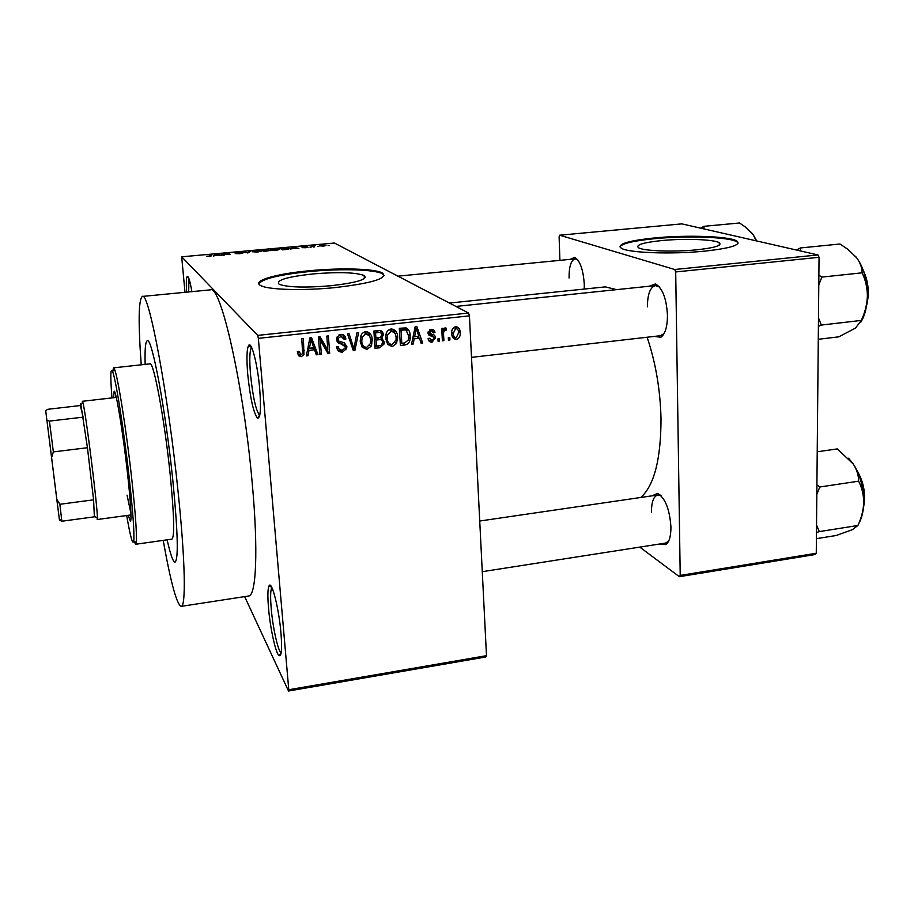 <?xml version="1.0" encoding="UTF-8"?>
<svg xmlns="http://www.w3.org/2000/svg" width="914" height="914" viewBox="0 0 914 914"><rect width="100%" height="100%" fill="white"/><g stroke="black" fill="none" stroke-linecap="round" stroke-linejoin="round"><path stroke-width="1.37" d="M259.725 389.238C261.187 409.232 260.41 418.852 257.382 418.064C253.418 412.522 250.208 398.001 247.751 374.489C246.449 358.505 246.757 348.794 248.688 345.366C251.544 340.819 257.737 365.006 259.725 389.238M251.578 347.389L251.453 347.514C249.625 350.702 249.316 359.75 250.527 374.683C252.824 396.665 255.829 410.215 259.565 415.356L259.713 415.447M280.975 633.174C282.175 648.974 281.558 656.458 279.124 655.624C275.811 653.796 270.258 628.604 268.545 608.278C267.494 595.722 267.711 588.17 269.184 585.611C271.881 580.71 278.998 608.93 280.975 633.174M269.184 585.611L271.869 587.565C270.464 589.941 270.258 596.991 271.23 608.713C272.818 627.712 278.039 651.225 281.146 652.893L279.124 655.624M330.971 285.728C357.111 282.677 368.171 279.261 364.149 275.491C355.477 272.349 338.42 271.835 312.976 273.926C286.745 276.839 275.48 280.29 279.181 284.265C287.761 287.384 305.025 287.876 330.971 285.728M335.061 287.59C372.455 283.18 388.233 278.324 382.383 273C374.854 268.613 340.648 267.676 309.286 270.75C275.994 273.777 251.19 280.918 260.696 285.545C267.871 289.807 302.854 290.88 335.061 287.59M384.188 275.468L382.44 273.812C374.9 269.413 340.705 268.476 309.355 271.549C279.147 274.691 262.307 278.793 258.822 283.854M570.153 259.359L574.7 257.382C580.082 260.696 583.281 269.71 584.286 284.425L584.252 289.064M649.271 286.219L655.498 283.957C662.467 288.036 666.455 298.444 667.46 315.181C667.403 326.675 665.209 334.033 660.891 337.266L654.367 336.409M471.521 357.363L660.514 335.701L664.135 333.473M652.025 495.834L657.577 493.423C665.175 497.879 669.631 509.075 670.933 526.978C670.945 536.141 669.276 542.025 665.94 544.641L659.874 543.967M482.272 571.684L665.643 543.076L668.694 541.054M167.113 539.82C170.438 554.57 173.077 562.019 175.031 562.179C178.596 559.345 177.876 532.222 172.872 480.81C165.777 410.82 151.895 336.935 147.314 340.773C145.452 341.402 144.732 349.285 145.155 364.389C144.732 349.285 145.452 341.402 147.314 340.773C151.895 336.935 165.777 410.82 172.872 480.81C177.876 532.222 178.596 559.345 175.031 562.179C173.077 562.019 170.438 554.57 167.113 539.82M163.206 540.38C170.724 582.447 176.71 604.451 181.166 606.37C185.999 606.93 185.325 561.413 178.287 493.674C168.279 394.242 148.605 290.492 142.356 296.433C138.517 299.392 138.14 322.185 141.224 364.823M181.166 606.37L248.608 595.997C256.149 596.111 258.399 550.742 252.287 483.814C243.844 385.559 220.548 283.637 210.277 289.864L142.356 296.433M640.84 497.467C654.241 485.334 660.959 459.068 661.016 418.681C660.296 389.661 655.658 362.515 647.112 337.243M616.584 289.635L605.297 286.882L449.437 303.048M696.822 249.796C714.885 247.797 722.368 245.443 719.284 242.747C714.405 239.365 684.049 238.314 661.45 240.588C643.159 242.53 635.504 244.906 638.486 247.717C643.022 251.007 673.709 252.184 696.822 249.796M704.945 251.11C730.72 248.231 741.391 244.883 736.935 241.079C729.84 236.212 686.471 234.749 654.275 237.971C628.009 240.725 616.996 244.129 621.246 248.174C627.632 252.847 671.699 254.56 704.945 251.11M738.158 243.113L736.947 241.856C729.84 236.966 686.483 235.504 654.287 238.714C633.516 240.805 622.057 243.524 619.932 246.871M318.712 246.312L317.604 246.414L318.735 246.54M313.662 246.38L314.61 246.917L313.491 247.02L311.674 245.98L315.239 245.706L313.502 246.152L313.708 246.997M311.057 247.008L309.937 247.1L311.068 247.237M307.984 247.157L305.847 247.74L302.545 247.648L306.453 247.214L301.94 247.18L307.058 246.723L303.025 247.066L307.995 247.34M292.149 248.459L290.686 249.088L291.772 247.34L292.948 247.237L298.901 248.345L292.149 248.459M276.485 250.402L271.012 250.059C270.156 249.671 271.23 249.282 274.223 248.905L279.707 249.259L276.485 250.402M257.771 252.093L252.344 251.75C251.533 251.35 252.63 250.962 255.657 250.585L261.096 250.939L257.771 252.093M209.706 256.457L206.655 256.206L210.677 256.034L209.443 254.778L210.597 254.675L211.762 255.703L209.706 256.457M469.43 315.856L258.342 338.351L257.702 335.392L181.692 256.811L334.421 243.021L468.574 313.034L469.43 315.856L486.488 655.669L485.871 656.96L288.516 691.018L288.767 689.739L486.488 655.669M257.702 335.392L468.574 313.034M215.167 255.429L213.476 256.091L215.247 254.252L216.458 254.149L221.931 255.326L215.167 255.429M222.947 253.886L224.41 255.097L223.245 255.2L221.439 253.692L228.991 254.343L227.506 253.144L228.649 253.041L230.511 254.549L222.947 253.886L223.05 255.04M242.793 252.961L239.788 253.726L235.332 253.566L241.616 253.052L234.864 252.915L237.594 252.207L241.616 252.344L236.577 252.938L242.816 253.132M250.539 251.064L247.854 252.972L242.484 251.796L248.105 252.755L249.351 251.167L250.539 251.064M270.133 250.459L263.78 251.521L261.667 250.059L268.796 249.808L268.053 250.242L270.156 250.687M288.87 248.414C289.818 248.802 288.778 249.168 285.762 249.533L282.449 249.83L280.187 248.38L285.157 247.968L288.904 248.928M325.921 245.283L323.819 246.106L319.751 245.855L321.877 245.043L325.955 245.706M329.223 245.363L328.103 245.455L329.234 245.592M244.644 596.602L288.516 691.018M449.814 337.563L449.939 339.997L448.431 340.157L448.306 337.734L449.814 337.563M443.553 334.238L443.907 340.659L442.399 340.831L441.713 328.423L443.233 328.263L443.336 330.24L445.015 327.84L446.489 328.354L446.158 330.171L445.061 330.068L443.701 331.679L443.553 334.238L441.988 333.302M439.451 338.706L439.588 341.139L438.08 341.31L437.943 338.877L439.451 338.706M435.487 337.78L432.036 342.202C429.751 342.213 428.449 341.025 428.106 338.614L429.614 338.226L432.048 340.419L433.979 338.466L433.533 337.186L428.015 333.256L431.248 329.337C433.407 329.246 434.653 330.297 434.973 332.513L433.464 332.89L431.397 331.108L429.523 332.845L431.854 334.33C434.059 334.49 435.27 335.632 435.487 337.78L432.745 336.695M414.179 338.808L413.162 344.064L411.551 344.247L415.185 326.584L416.795 326.412L422.679 343.013L421.08 343.184L419.457 338.226L414.179 338.808L412.854 337.94M392.277 346.6L387.673 344.407L385.765 338.671L385.948 334.764C386.462 331.599 388.199 329.668 391.158 328.949C395.454 329.634 397.613 332.365 397.659 337.152L396.516 343.493L392.277 346.6L389.787 344.841L387.902 344.681M366.845 349.422L362.195 347.217L360.242 341.459L360.596 336.66C361.304 333.907 362.984 332.25 365.646 331.691C369.987 332.376 372.181 335.118 372.249 339.928L371.118 346.303L366.845 349.422L364.503 347.628L362.332 347.389M301.197 356.7L298.604 355.752L297.313 351.639L298.889 351.239L301.117 354.655L302.603 353.547L301.814 338.774L303.414 338.603L303.951 354.723L301.197 356.7L299.255 354.838L298.01 354.769M258.342 338.351L288.767 689.739M309.012 350.359L308.052 355.717L306.384 355.9L309.857 337.906L311.537 337.734L317.946 354.621L316.29 354.803L314.519 349.754L309.012 350.359L307.687 349.148M320.277 340.305L321.34 354.244L319.763 354.415L318.426 336.992L320.117 336.809L327.852 350.051L326.812 336.089L328.389 335.918L329.691 353.318L328 353.501L320.277 340.305L318.575 338.854M346.863 346.577L346.635 348.691L342.339 352.141C338.923 352.141 337.038 350.382 336.706 346.863L338.26 346.463C338.58 348.897 339.928 350.119 342.327 350.108L345.172 348.017L345.298 346.783L341.151 343.938C338.488 343.653 336.98 342.213 336.626 339.608L336.878 337.357L340.762 334.364C343.835 334.341 345.538 335.906 345.869 339.048L344.315 339.437L340.956 336.386L338.351 338.226L338.831 341.219L344.19 342.716L346.863 346.577L344.635 344.795L344.041 342.67M358.585 332.673L354.883 350.519L353.352 350.69L347.48 333.861L349.102 333.69L353.878 348.6L356.951 332.845L358.585 332.673M384.223 342.19L384.131 343.961L379.836 347.754L375.037 348.291L373.883 331.028L378.716 330.502C381.424 330.331 382.943 331.633 383.263 334.387L381.824 338.191L384.223 342.19L382.212 340.751M410.158 335.678L410.123 338.5C409.963 342.133 408.215 344.292 404.891 344.989L400.389 345.481L399.315 328.286L406.079 327.886C408.878 329.52 410.237 332.113 410.158 335.678L408.512 334.604M460.142 332.525C460.61 336.032 459.331 338.351 456.303 339.505C453.218 339.048 451.71 337.072 451.767 333.564C451.333 330.103 452.613 327.818 455.629 326.698C458.588 327.086 460.096 328.949 460.13 332.273L458.52 331.588M181.692 256.811L184.994 292.309M815.208 554.524L679.342 576.688L680.21 575.42L816.271 553.244L815.208 554.524M639.777 547.109L679.342 576.688M817.961 254.937L681.855 223.873L559.688 235.206L674.726 269.504L817.961 254.937L819.047 257.302L816.271 553.244M819.047 257.302L675.697 271.949L680.21 575.42M559.688 235.206L559.105 236.806L559.916 260.353M675.697 271.949L674.726 269.504M577.534 259.61L575.135 258.868C571.022 260.204 568.999 266.58 569.079 278.005M661.325 496.005L657.783 494.988C653.59 496.222 651.488 501.946 651.465 512.16M659.44 286.985L655.441 285.579C650.185 287.122 647.512 294.217 647.398 306.864M186.627 292.149C186.09 283.157 186.273 277.913 187.187 276.439C188.41 275.685 189.975 280.747 191.871 291.646M365.36 277.433L364.332 278.21M188.97 278.713L188.672 291.954M297.427 351.616L299.164 352.804M300.34 354.563L299.255 354.838M306.67 354.426L308.052 355.717M310.234 337.872L310.874 339.551M311.183 340.374L315.901 352.781L317.946 354.621M307.824 348.451L312.485 347.937L314.519 349.754M310.486 343.013L309.389 348.257L313.822 347.777L310.954 339.631L310.486 343.013L309.103 341.802M308.087 347.08L309.389 348.257M309.732 338.568L310.954 339.631M319.626 352.724L321.34 354.244M319.123 336.912L325.75 348.234L327.852 350.051M327.441 349.685L327.566 351.49L329.691 353.318M327.566 351.49L326.858 351.57M341.299 350.085L340.134 350.325L342.339 352.141M340.134 350.325L337.7 350.062M336.809 346.84L338.751 348.211M342.967 344.327L337.232 341.722M342.773 334.524L343.653 337.312L345.869 339.048M341.767 336.375L339.482 334.65M339.003 334.855L340.956 336.386M336.672 338.271L338.203 339.505M336.615 339.425L338.831 341.219M352.69 348.782L354.883 350.519M352.141 347.229L353.878 348.6M352.815 347.754L352.633 348.622M367.725 331.919L369.519 335.746M370.524 338.671L372.249 339.928M369.77 345.286L371.118 346.303M365.657 347.377L364.503 347.628M366.994 333.793L364.275 332.022M360.527 343.447L363.052 345.538M365.794 333.713L362.07 337.312L361.807 341.31C361.841 344.886 363.475 346.92 366.697 347.411L370.49 343.458L370.684 340.054L369.759 336.215L363.783 332.25M360.196 340.099L361.807 341.31M376.431 346.086L374.9 346.257M380.155 330.502L380.818 332.696L383.263 334.387M380.59 337.312L381.824 338.191M380.738 337.415L381.755 340.214M380.064 339.677L376.694 337.997L374.374 338.249M379.207 332.513L375.871 330.902L373.895 331.119M375.574 332.879L375.917 338.043L380.453 337.38L381.732 334.844C381.446 332.902 380.293 332.148 378.282 332.593L375.574 332.879L373.929 331.725M374.283 336.866L375.917 338.043M376.054 340.065L376.454 346.109L381.332 345.355L382.669 342.373C382.406 340.282 381.218 339.402 379.116 339.722L376.054 340.065L374.409 338.877M374.809 344.898L376.454 346.109M376.694 337.997L379.116 339.722M392.951 329.086L394.677 332.547M395.979 336.021L397.659 337.152M395.145 342.544L396.516 343.493M391.021 344.555L389.787 344.841M392.255 330.994L389.718 329.314M386.142 341.116L388.576 342.807M391.295 330.959L387.445 335.232L387.319 338.523C387.342 342.076 388.953 344.11 392.14 344.601L396.036 339.985L396.116 337.277L395.214 333.45L389.215 329.566M385.731 337.415L387.319 338.523M402.343 343.253L404.891 344.989M401.783 343.298L400.263 343.458M405.702 327.806L407.084 330.799M404.239 328.869L399.327 328.377M400.983 330.137L401.806 343.31L404.559 343.001L408.261 340.077L408.627 335.826L405.919 329.954L400.983 330.137L399.372 329.086M400.183 342.202L401.806 343.31M401.143 328.183L403.702 329.851M403.348 328.297L405.919 329.954M411.78 343.15L413.162 344.064M418.258 336.352L418.761 337.78M420.577 341.653L422.679 343.013M413.059 336.935L416.807 336.523L419.457 338.226M415.699 331.599L414.568 336.752L418.818 336.283L416.213 328.275L415.699 331.599L414.328 330.742M413.265 335.906L414.568 336.752M414.99 327.52L416.213 328.275M430.631 340.122L429.317 340.476L432.036 342.202M429.317 340.476L428.723 340.499M428.243 338.58L429.317 338.706M428.415 334.764L433.35 337.072M431.774 329.314L432.219 330.845L434.973 332.513M432.219 330.845L431.339 331.074M430.574 330.605L429.911 329.691M429.489 329.943L431.397 331.108M428.118 331.976L429.523 332.845M428.026 332.559L430.071 333.816M432.368 334.455L432.733 336.089M438.012 340.157L439.588 341.139M442.33 339.7L443.907 340.659M441.759 329.314L443.336 330.24M445.826 327.966L446.489 328.354M443.861 328.823L446.158 330.171M443.667 329.257L445.061 330.068M441.828 330.571L443.701 331.679M448.374 339.048L449.939 339.997M454.829 337.369L453.435 337.814L456.303 339.505M456.063 326.675L456.966 328.754M455.035 328.103L454.167 327.166M452.053 335.746L453.378 336.055M455.675 328.469L453.275 333.393C453.173 335.838 454.167 337.289 456.246 337.746L458.645 332.696C458.714 330.308 457.731 328.891 455.675 328.469L453.812 327.406M451.745 332.502L453.275 333.393M210.746 256.331L210.597 254.675M218.595 255.12L216.127 254.343L215.373 255.417L215.247 254.252M215.361 255.223L218.572 254.926M222.776 254.812L222.662 253.578M228.751 254.161L228.649 253.041M249.453 252.321L249.351 251.167M255.909 250.756L253.589 251.716L257.52 251.921L259.953 251.042L255.909 250.756M263.038 250.128L267.733 249.956L263.038 250.128L263.118 251.064M263.758 251.51L263.678 250.562M263.929 250.733L269.002 250.562L263.929 250.733L263.986 251.51M274.486 249.076L272.235 250.013L276.222 250.23L278.564 249.351L274.486 249.076M281.581 248.448L283.317 249.556L287.853 248.905L285.214 248.151L281.581 248.448L281.649 249.316M291.897 248.928L291.772 247.34M292.617 247.74L295.371 247.968L292.617 247.74M312.851 246.654L312.782 245.889M313.136 246.814L313.079 246.049M313.559 247.008L313.502 246.243M322.116 245.192L320.86 245.752L323.579 245.957L324.836 245.386L322.116 245.192M128.28 515.313L130.439 521.437C131.742 519.62 130.771 503.568 127.514 473.281C123.059 432.813 115.884 389.375 114.136 391.261L113.565 397.727M115.667 394.882L115.678 397.487M126.68 515.53C130.439 537.192 132.804 545.647 133.764 540.882C134.472 533.273 132.987 512.674 129.342 479.05C124.098 431.374 115.747 378.476 112.571 371.587C110.468 367.211 110.263 375.974 111.954 397.91M112.719 371.415L113.507 367.839L114.513 369.256C117.826 376.214 126.44 430.448 131.799 479.347C135.523 513.817 136.997 534.918 136.232 542.665L135.603 544.276L133.947 541.008M135.603 544.276L171.912 539.146C174.734 536.735 174.151 515.142 170.164 474.377C164.577 419.4 153.643 361.007 149.965 363.863L113.507 367.839M130.965 513.554L127.057 495.171M130.394 515.016L131.022 517.541M703.917 228.911L704.02 226.306L739.54 222.982L745.253 226.912L753.262 234.818L751.274 232.339M756.701 240.953L753.262 234.818L756.221 240.85M704.02 226.306L700.707 228.18M57.388 504.037L47.562 425.558L57.388 504.037M94.37 516.821L93.594 499.821L87.436 447.723L80.935 404.856C80.478 403.063 80.272 403.291 80.329 405.542L47.734 409.301L45.7 410.649L59.433 520.055L45.7 410.649M82.226 403.303L82.397 401.292L82.923 402.674C85.767 412.134 97.889 509.132 97.364 518.227L97.192 519.529L131.01 514.936M47.002 420.2L49.425 421.103L83.128 417.15L80.329 405.542M56.965 499.615L59.856 504.288L93.594 499.821L87.436 447.723L53.355 451.904L51.698 457.251M94.896 516.753L61.855 521.231L59.433 520.055M49.425 421.103L53.355 451.904M59.856 504.288L61.855 521.231M800.55 250.962L800.424 247.957L796.402 250.025M818.281 339.288L838.789 336.843L855.47 328.092L861.319 320.414L821.366 325.064L818.476 317.901M818.396 326.401L821.366 325.064M818.784 285.031L821.846 277.102L862.119 272.818C865.558 279.958 867.317 287.716 867.397 296.079C867.009 304.511 864.987 312.622 861.319 320.414M821.846 277.102L818.887 275.171M800.424 247.957L839.989 244.004L847.781 249.259L856.578 257.668C860.268 262.741 862.119 267.791 862.119 272.818M860.851 322.116C864.93 315.444 867.112 306.761 867.397 296.079C867.34 280.381 863.741 267.574 856.578 257.668L855.55 256.388M816.408 538.666L836.219 535.49L852.294 529.709L857.892 525.493L819.321 531.605L816.533 525.082M816.465 532.542L819.321 531.605M816.819 494.497L819.767 486.991L858.634 481.175C861.959 487.676 863.661 494.805 863.741 502.574C863.376 510.435 861.422 518.078 857.892 525.493M819.767 486.991L816.91 484.866M817.219 451.779L837.338 448.911L853.333 464.084C856.875 469.762 858.646 475.463 858.634 481.175M858.772 523.482C861.868 518.215 863.536 511.246 863.741 502.574C863.684 487.882 860.211 475.052 853.333 464.084L848.558 458.222M302.614 348.874L304.351 350.473M338.957 342.167L341.151 343.938M351.17 344.452L353.067 345.938M377.436 345.995L379.836 347.754M375.871 330.902L378.282 332.593M429.272 334.97L431.991 336.66M867.192 300.409C868.357 291.84 867.569 283.477 864.85 275.32M863.707 503.98C864.85 493.457 863.079 483.392 858.383 473.783M259.565 415.356L257.382 418.064M364.355 278.542L364.149 275.491M382.44 273.812L382.383 273M662.433 335.015L660.891 337.266M667.323 542.39L665.94 544.641M662.079 335.518L662.879 335.427L662.079 335.518M667.037 542.859L667.746 542.745L667.037 542.859M719.295 245.123L719.284 242.747M736.947 241.856L736.935 241.079M659.177 494.782L659.885 494.68L659.177 494.782M657.006 285.408L657.806 285.328L657.006 285.408M659.6 495.148L657.577 493.423M657.452 285.842L655.498 283.957M576.471 259.05L574.7 257.382M303.951 354.723L302.625 353.478M338.351 338.226L336.969 337.129M346.635 348.691L345.275 347.583M371.998 343.893L370.604 342.853M362.07 337.312L360.71 336.295M383.183 335.781L381.732 334.775M384.131 343.961L382.68 342.921M397.556 340.237L396.116 339.254M387.445 335.232L386.051 334.273M410.123 338.5L408.649 337.529M429.523 332.662L428.163 331.828M435.487 338.249L432.745 336.546M443.541 333.69L441.953 332.742M460.13 332.273L458.474 331.325M260.981 250.87L261.027 251.441M288.778 248.357L288.824 248.985M251.453 347.514L248.688 345.366M188.478 277.479L187.187 276.439M133.764 540.882L136.232 542.665M112.571 371.587L114.513 369.256M397.933 276.165L575.135 258.868M655.441 285.579L455.915 306.43M479.736 521.026L657.783 494.988M94.896 516.444L97.364 518.227M82.397 401.292L116.295 397.407M80.935 404.856L82.877 402.514M59.307 518.855L61.786 520.637M863.284 270.35C868.517 281.661 869.614 293.417 866.575 305.607M856.806 470.23C863.901 481.998 866.106 494.531 863.433 507.841"/></g></svg>
